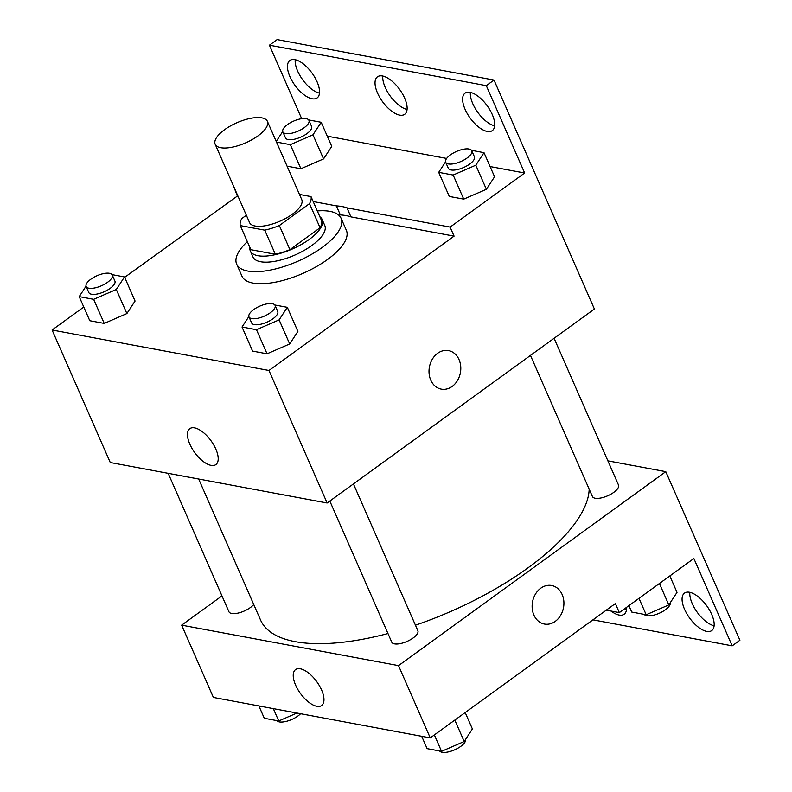 <?xml version="1.0" encoding="UTF-8"?>
<svg xmlns="http://www.w3.org/2000/svg" width="792" height="792" viewBox="0 0 792 792"><rect width="100%" height="100%" fill="white"/><g stroke="black" fill="none" stroke-linecap="round" stroke-linejoin="round"><path stroke-width="1.19" d="M224.601 129.68A28.512 10.979 156.3 0 1 267.389 121.334A28.512 10.979 156.3 0 1 245.688 142.837A28.512 10.979 156.3 0 1 215.177 144.253A28.512 10.979 156.3 0 1 224.601 129.68M267.389 121.334L301.762 199.633A28.512 10.979 156.3 0 1 280.061 221.146A28.512 10.979 156.3 0 1 249.549 222.552L215.177 144.253M311.018 196.594L321.592 220.681A38.293 14.741 156.3 0 1 320.077 227.75L289.922 249.638A38.293 14.741 156.3 0 1 275.339 254.262L250.866 249.688L240.293 225.601L264.766 230.165A38.293 14.741 156.3 0 0 279.338 225.542L309.504 203.653A38.293 14.741 156.3 0 0 311.018 196.594L299.475 194.436M246.342 215.246L241.808 218.533A38.293 14.741 156.3 0 0 240.293 225.601M249.886 247.46A39.204 15.088 -23.7 0 0 250.331 250.945A39.204 15.088 -23.7 0 0 292.298 249.005A39.204 15.088 -23.7 0 0 322.126 219.434A39.204 15.088 -23.7 0 0 319.869 216.741M322.126 219.434L324.769 225.453A39.204 15.088 156.3 0 1 294.941 255.034A39.204 15.088 156.3 0 1 252.975 256.964L250.331 250.945M275.339 254.262L264.766 230.165M320.077 227.75L309.504 203.653M289.922 249.638L279.338 225.542M317.315 210.929A57.024 21.948 156.3 0 1 341.085 218.295A57.024 21.948 156.3 0 1 297.693 261.31A57.024 21.948 156.3 0 1 236.66 264.132A57.024 21.948 156.3 0 1 247.332 241.649M341.085 218.295L346.371 230.333A57.024 21.948 156.3 0 1 302.99 273.359A57.024 21.948 156.3 0 1 241.956 276.18L236.66 264.132M337.887 214.444L340.352 214.909A71.963 27.7 -23.7 0 1 350.935 216.879L454.083 236.135L450.113 227.096L524.641 173.012L486.298 85.665L494.01 80.071L594.396 309.019L327.136 502.999L268.973 370.478L454.083 236.135M124.661 277.339L237.788 195.763M317.156 210.583L318.572 210.84M83.764 307.019L52.094 330.007L268.973 370.478M86.041 286.169L79.21 296.624L89.783 320.72L104.227 323.413L126.868 313.573L135.066 301.039L124.492 276.943L112.019 274.616M248.866 316.562L242.025 327.017L252.608 351.103L267.053 353.806L289.694 343.966L297.891 331.422L287.318 307.326L274.834 304.999M237.204 195.654L233.65 186.328M301.683 118.681L269.428 45.194L277.131 39.6L494.01 80.071M327.136 502.999L110.266 462.518L52.094 330.007M215.82 449.044A22.196 10.078 54 0 1 215.87 464.577A22.196 10.078 54 0 1 194.684 452.539A22.196 10.078 54 0 1 189.803 428.66A22.196 10.078 54 0 1 215.82 449.044M430.769 380.13A19.602 15.751 -79.4 0 1 432.363 359.152A19.602 15.751 -79.4 0 1 448.5 350.599A19.602 15.751 -79.4 0 1 460.39 372.755A19.602 15.751 -79.4 0 1 441.312 389.139A19.602 15.751 -79.4 0 1 430.769 380.13M441.302 389.139A19.602 15.751 100.6 0 0 460.38 372.755A19.602 15.751 100.6 0 0 448.5 350.599M340.352 214.909L336.382 205.87A71.963 27.7 156.3 0 1 346.965 207.85L450.113 227.096M233.234 186.625L233.828 186.734M313.196 201.544L336.382 205.87M269.428 45.194L486.298 85.665M319.483 93.119A23.166 10.514 54 0 1 302.692 79.784A23.166 10.514 54 0 1 295.218 59.687M494.653 125.809A23.166 10.514 54 0 1 477.863 112.474A23.166 10.514 54 0 1 470.389 92.387M407.068 109.464A23.166 10.514 54 0 1 390.278 96.129A23.166 10.514 54 0 1 382.803 76.042M350.935 216.879L346.965 207.85M445.55 161.895L438.718 172.349L449.292 196.446L463.736 199.138L486.377 189.298L494.574 176.755L484.001 152.668L471.527 150.332M276.497 142.075L290.337 144.659L300.92 168.755L287.07 166.171L300.92 168.755L323.562 158.915L331.749 146.371L321.176 122.275L308.702 119.948M327.274 136.175L446.638 158.45M490.1 166.558L524.641 173.012M317.048 81.734A23.166 10.514 54 0 1 317.107 97.951A23.166 10.514 54 0 1 294.99 85.378A23.166 10.514 54 0 1 289.892 60.459A23.166 10.514 54 0 1 317.048 81.734M492.218 114.424A23.166 10.514 54 0 1 492.268 130.64A23.166 10.514 54 0 1 470.151 118.067A23.166 10.514 54 0 1 465.062 93.149A23.166 10.514 54 0 1 492.218 114.424M404.633 98.079A23.166 10.514 54 0 1 404.692 114.296A23.166 10.514 54 0 1 382.566 101.722A23.166 10.514 54 0 1 377.477 76.804A23.166 10.514 54 0 1 404.633 98.079M589.179 489.169A178.19 68.597 156.3 0 1 415.453 625.185M387.971 633.521A178.19 68.597 156.3 0 1 260.558 620.027L198.663 479.021M168.171 473.329L228.928 611.751A14.256 5.485 -23.7 0 0 250.321 607.583A14.256 5.485 -23.7 0 0 253.737 604.474M554.083 338.283L618.512 485.05A14.256 5.485 156.3 0 1 607.662 495.802A14.256 5.485 156.3 0 1 592.406 496.505L530.472 355.42M353.43 483.912L417.859 630.679A14.256 5.485 156.3 0 1 407.009 641.431A14.256 5.485 156.3 0 1 391.753 642.144L329.818 501.049M221.968 595.891L181.655 625.155L398.524 665.626L665.785 471.656L607.89 460.845M181.655 625.155L213.385 697.435L430.254 737.906L615.364 603.553L619.334 612.592L693.861 558.499L732.194 645.836L739.906 640.243L665.785 471.656M321.582 689.971A22.196 10.078 54 0 1 321.631 705.514A22.196 10.078 54 0 1 300.445 693.465A22.196 10.078 54 0 1 295.565 669.596A22.196 10.078 54 0 1 321.582 689.971M430.254 737.906L398.524 665.626M533.887 615.038A19.602 15.751 -79.4 0 1 535.481 594.059A19.602 15.751 -79.4 0 1 551.618 585.506A19.602 15.751 -79.4 0 1 563.508 607.672A19.602 15.751 -79.4 0 1 544.431 624.047A19.602 15.751 -79.4 0 1 533.887 615.038M544.421 624.047A19.602 15.751 100.6 0 0 563.498 607.672A19.602 15.751 100.6 0 0 551.618 585.506M732.194 645.836L592.921 619.849M626.522 609.404A23.166 10.514 54 0 1 624.551 608.801M714.107 625.749A23.166 10.514 54 0 1 692.277 603.702A23.166 10.514 54 0 1 689.842 592.317M619.334 612.592L606.276 610.157M626.571 607.335A23.166 10.514 54 0 1 624.146 614.236A23.166 10.514 54 0 1 611.028 611.038M684.565 609.305A23.166 10.514 54 0 1 684.516 593.089A23.166 10.514 54 0 1 706.632 605.652A23.166 10.514 54 0 1 711.731 630.581A23.166 10.514 54 0 1 684.565 609.305M258.875 705.919L264.29 718.265L278.735 720.958L296.97 713.028M278.735 720.958L273.319 708.622M300.604 713.711A14.256 5.485 156.3 0 1 287.387 721.067A14.256 5.485 156.3 0 1 276.764 720.591M421.7 736.312L427.116 748.648L441.56 751.341L464.201 741.5L472.398 728.967L465.191 712.553M464.201 741.5L454.806 720.086M441.56 751.341L434.353 734.927M465.567 739.421A14.256 5.485 156.3 0 1 454.776 749.777A14.256 5.485 156.3 0 1 439.59 750.974M628.917 605.633L631.729 612.058L646.183 614.75L668.824 604.91L677.021 592.366L669.814 575.952M668.824 604.91L659.419 583.496M646.183 614.75L638.976 598.336M670.181 602.831A14.256 5.485 156.3 0 1 659.389 613.186A14.256 5.485 156.3 0 1 644.213 614.384M79.21 296.624L93.654 299.327L116.295 289.486L124.492 276.943M112.256 275.032L114.899 281.051A14.256 5.485 156.3 0 1 104.059 291.812A14.256 5.485 156.3 0 1 88.793 292.515L86.15 286.496A14.256 5.485 156.3 0 1 90.862 279.21A14.256 5.485 156.3 0 1 112.256 275.032A14.256 5.485 156.3 0 1 101.416 285.783A14.256 5.485 156.3 0 1 86.15 286.496M89.783 320.72L104.227 323.413L126.868 313.573L116.295 289.486M126.868 313.573L135.066 301.039M104.227 323.413L93.654 299.327M242.025 327.017L256.479 329.71L279.121 319.869L287.318 307.326M275.081 305.415L277.725 311.444A14.256 5.485 156.3 0 1 266.874 322.195A14.256 5.485 156.3 0 1 251.618 322.898L248.975 316.879A14.256 5.485 156.3 0 1 253.688 309.593A14.256 5.485 156.3 0 1 275.081 305.415A14.256 5.485 156.3 0 1 264.231 316.176A14.256 5.485 156.3 0 1 248.975 316.879M252.608 351.103L267.053 353.806L289.694 343.966L279.121 319.869M289.694 343.966L297.891 331.422M267.053 353.806L256.479 329.71M290.337 144.659L312.979 134.818L321.176 122.275M282.724 131.502L276.22 141.461M308.939 120.364L311.583 126.393A14.256 5.485 156.3 0 1 300.742 137.145A14.256 5.485 156.3 0 1 285.486 137.848L282.833 131.828A14.256 5.485 156.3 0 1 287.546 124.542A14.256 5.485 156.3 0 1 308.939 120.364A14.256 5.485 156.3 0 1 298.099 131.125A14.256 5.485 156.3 0 1 282.833 131.828M300.92 168.755L323.562 158.915L312.979 134.818M323.562 158.915L331.749 146.371M438.718 172.349L453.163 175.042L475.804 165.201L484.001 152.668M471.765 150.757L474.408 156.776A14.256 5.485 156.3 0 1 463.567 167.528A14.256 5.485 156.3 0 1 448.302 168.241L445.658 162.212A14.256 5.485 156.3 0 1 450.371 154.925A14.256 5.485 156.3 0 1 471.765 150.757A14.256 5.485 156.3 0 1 460.914 161.509A14.256 5.485 156.3 0 1 445.658 162.212M449.292 196.446L463.736 199.138L486.377 189.298L475.804 165.201M486.377 189.298L494.574 176.755M463.736 199.138L453.163 175.042"/></g></svg>
